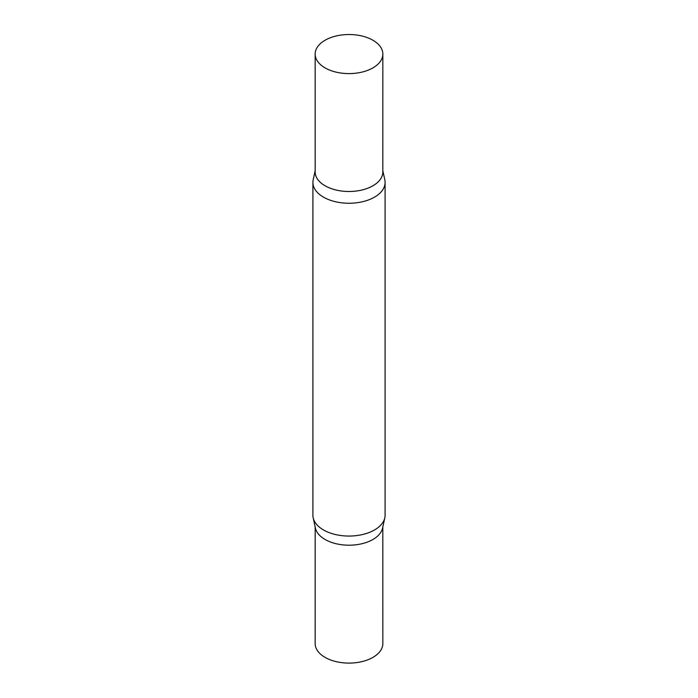 <?xml version="1.0" encoding="UTF-8"?>
<svg xmlns="http://www.w3.org/2000/svg" width="698" height="698" viewBox="0 0 698 698"><rect width="100%" height="100%" fill="white"/><g stroke="black" fill="none" stroke-linecap="round" stroke-linejoin="round"><path stroke-width="1.05" d="M382.827 526.938L382.844 643.556A33.844 19.535 180 0 1 349 663.1A33.844 19.535 180 0 1 315.156 643.556L315.173 526.938M372.933 40.248A33.844 19.535 180 0 1 382.844 54.069A33.844 19.535 180 0 1 361.948 72.112A33.844 19.535 180 0 1 325.067 67.88A33.844 19.535 180 0 1 315.156 54.069A33.844 19.535 180 0 1 336.052 36.008A33.844 19.535 180 0 1 372.933 40.248M382.844 54.069L382.827 171.961A33.827 19.535 180 0 1 361.948 190.004A33.827 19.535 180 0 1 325.076 185.773A33.827 19.535 180 0 1 315.173 171.961L315.156 54.069M382.827 170.687L384.816 179.814A36.095 20.844 180 0 1 385.095 182.414L385.095 515.211A36.095 20.844 180 0 1 384.816 517.811L382.583 528.098A33.844 19.535 180 0 1 349 545.199A33.844 19.535 180 0 1 315.417 528.098L313.184 517.811A36.095 20.844 180 0 1 312.905 515.211L312.905 182.414A36.095 20.844 180 0 1 313.184 179.814L315.173 170.687M384.816 517.811A36.095 20.844 180 0 1 349 536.055A36.095 20.844 180 0 1 313.184 517.811M385.095 182.414A36.095 20.844 180 0 1 349 203.249A36.095 20.844 180 0 1 312.905 182.414M382.827 171.429A33.844 19.535 180 0 1 349 191.505A33.844 19.535 180 0 1 315.173 171.429"/></g></svg>
